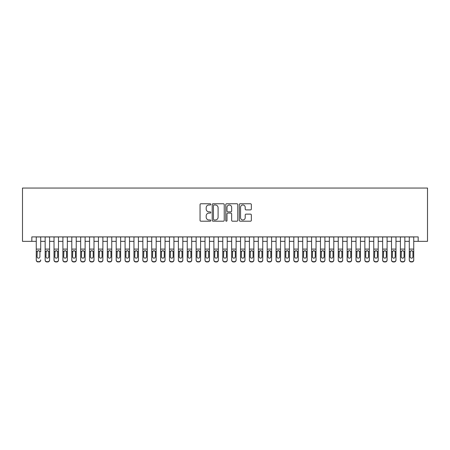 <?xml version="1.0" encoding="UTF-8"?>
<svg xmlns="http://www.w3.org/2000/svg" width="450" height="450" viewBox="0 0 450 450"><rect width="100%" height="100%" fill="white"/><g stroke="black" fill="none" stroke-linecap="round" stroke-linejoin="round"><path stroke-width="0.67" d="M210.791 204.368A0.608 0.608 0 0 0 210.178 203.76L200.919 203.76A0.872 0.872 0 0 0 200.047 204.632L200.047 220.326A0.872 0.872 0 0 0 200.919 221.197L210.178 221.197A0.608 0.608 0 0 0 210.791 220.584A0.608 0.608 0 0 0 210.178 219.977L208.98 219.977A2.79 2.79 0 0 1 206.19 217.187L206.19 215.876A2.79 2.79 0 0 1 208.98 213.086L210.178 213.086A0.608 0.608 0 0 0 210.791 212.479A0.608 0.608 0 0 0 210.178 211.866L208.98 211.866A2.79 2.79 0 0 1 206.19 209.076L206.19 207.771A2.79 2.79 0 0 1 208.98 204.981L210.178 204.981A0.608 0.608 0 0 0 210.791 204.368M250.476 209.903A0.872 0.872 0 0 0 251.347 209.031L251.347 204.632A0.872 0.872 0 0 0 250.476 203.76L240.193 203.76A0.872 0.872 0 0 0 239.321 204.632L239.321 220.326A0.872 0.872 0 0 0 240.193 221.197L250.476 221.197A0.872 0.872 0 0 0 251.347 220.326L251.347 215.004A0.872 0.872 0 0 0 250.476 214.132L246.077 214.132A0.872 0.872 0 0 0 245.205 215.004L245.205 217.643A2.334 2.334 0 0 1 242.871 219.977A2.334 2.334 0 0 1 240.542 217.643L240.542 207.309A2.334 2.334 0 0 1 242.871 204.981A2.334 2.334 0 0 1 245.205 207.309L245.205 209.031A0.872 0.872 0 0 0 246.077 209.903L250.476 209.903M31.826 241.341L31.826 236.903L418.174 236.903L418.174 241.341L427.5 241.341L427.5 188.055L22.5 188.055L22.5 241.341L36.264 241.341M224.235 204.632A0.872 0.872 0 0 0 223.363 203.76L213.081 203.76A0.872 0.872 0 0 0 212.209 204.632L212.209 220.326A0.872 0.872 0 0 0 213.081 221.197L223.363 221.197A0.872 0.872 0 0 0 224.235 220.326L224.235 204.632M226.637 203.76L236.919 203.76A0.872 0.872 0 0 1 237.791 204.632L237.791 220.326A0.872 0.872 0 0 1 236.919 221.197L232.521 221.197A0.872 0.872 0 0 1 231.649 220.326L231.649 213.958A0.872 0.872 0 0 0 230.777 213.086L227.857 213.086A0.872 0.872 0 0 0 226.986 213.958L226.986 220.584A0.608 0.608 0 0 1 226.373 221.197A0.608 0.608 0 0 1 225.765 220.584L225.765 204.632A0.872 0.872 0 0 1 226.637 203.76M40.708 241.341L45.146 241.341M49.59 241.341L54.028 241.341M58.472 241.341L62.91 241.341M67.354 241.341L71.792 241.341M76.236 241.341L80.674 241.341M85.117 241.341L89.556 241.341M93.999 241.341L98.438 241.341M102.876 241.341L107.319 241.341M111.758 241.341L116.201 241.341M120.639 241.341L125.083 241.341M129.521 241.341L133.965 241.341M138.403 241.341L142.847 241.341M147.285 241.341L151.729 241.341M156.167 241.341L160.611 241.341M165.049 241.341L169.493 241.341M173.931 241.341L178.374 241.341M182.812 241.341L187.251 241.341M191.694 241.341L196.132 241.341M200.576 241.341L205.014 241.341M209.458 241.341L213.896 241.341M218.34 241.341L222.778 241.341M227.222 241.341L231.66 241.341M236.104 241.341L240.542 241.341M244.986 241.341L249.424 241.341M253.868 241.341L258.306 241.341M262.749 241.341L267.188 241.341M271.626 241.341L276.069 241.341M280.507 241.341L284.951 241.341M289.389 241.341L293.833 241.341M298.271 241.341L302.715 241.341M307.153 241.341L311.597 241.341M316.035 241.341L320.479 241.341M324.917 241.341L329.361 241.341M333.799 241.341L338.243 241.341M342.681 241.341L347.124 241.341M351.562 241.341L356.001 241.341M360.444 241.341L364.882 241.341M369.326 241.341L373.764 241.341M378.208 241.341L382.646 241.341M387.09 241.341L391.528 241.341M395.972 241.341L400.41 241.341M404.854 241.341L409.292 241.341M413.736 241.341L418.174 241.341M214.037 204.981A0.608 0.608 0 0 0 213.429 205.588L213.429 219.364A0.608 0.608 0 0 0 214.037 219.977L215.303 219.977A2.79 2.79 0 0 0 218.093 217.187L218.093 207.771A2.79 2.79 0 0 0 215.303 204.981L214.037 204.981M231.649 207.354A2.334 2.334 0 0 0 229.314 205.026A2.334 2.334 0 0 0 226.986 207.354L226.986 210.994A0.872 0.872 0 0 0 227.857 211.866L230.777 211.866A0.872 0.872 0 0 0 231.649 210.994L231.649 207.354M36.264 236.903L36.264 259.909A1.778 1.761 -0 0 0 38.042 261.669L38.931 261.669A1.778 1.761 -0 0 0 40.708 259.909L40.708 260.184A1.778 1.761 180 0 1 38.931 261.945L38.931 261.669M40.708 251.679L40.708 236.903M39.909 256.736L39.909 252.056L39.909 256.736A1.423 1.412 180 0 1 38.486 258.142A1.423 1.412 180 0 0 39.909 256.736M37.063 257.012L37.063 256.736A1.423 1.412 180 0 0 38.486 258.142M37.744 250.836L37.063 251.949M39.229 250.836L38.486 250.627L39.752 251.404L39.909 252.056M38.042 261.669L38.931 261.945M38.042 261.945A1.778 1.761 180 0 1 36.264 260.184L36.264 259.909M36.264 251.404L37.221 251.404L37.063 256.736M37.221 251.404L38.486 250.627M45.146 251.679L45.146 259.909A1.778 1.761 0 0 0 46.924 261.669L47.812 261.669A1.778 1.761 0 0 0 49.59 259.909L49.59 260.184A1.778 1.761 180 0 1 47.812 261.945L47.812 261.669M48.791 256.736L48.791 252.056L48.791 256.736A1.423 1.412 180 0 1 47.368 258.142A1.423 1.412 180 0 0 48.791 256.736M45.945 257.012L45.945 256.736A1.423 1.412 180 0 0 47.368 258.142M46.626 250.836L45.945 251.949M48.111 250.836L47.368 250.627L48.634 251.404L48.791 252.056M54.028 251.679L54.028 259.909A1.778 1.761 0 0 0 55.806 261.669L56.694 261.669A1.778 1.761 0 0 0 58.472 259.909L58.472 260.184A1.778 1.761 180 0 1 56.694 261.945L56.694 261.669M57.673 256.736L57.673 252.056L57.673 256.736A1.423 1.412 180 0 1 56.25 258.142A1.423 1.412 180 0 0 57.673 256.736M54.827 257.012L54.827 256.736A1.423 1.412 180 0 0 56.25 258.142M55.508 250.836L54.827 251.949M56.992 250.836L56.25 250.627L57.516 251.404L57.673 252.056M62.91 251.679L62.91 259.909A1.778 1.761 0 0 0 64.688 261.669L65.576 261.669A1.778 1.761 0 0 0 67.354 259.909L67.354 260.184A1.778 1.761 180 0 1 65.576 261.945L65.576 261.669M66.555 256.736L66.555 252.056L66.555 256.736A1.423 1.412 180 0 1 65.132 258.142A1.423 1.412 180 0 0 66.555 256.736M63.709 257.012L63.709 256.736A1.423 1.412 180 0 0 65.132 258.142M64.389 250.836L63.709 251.949M65.874 250.836L65.132 250.627L66.398 251.404L66.555 252.056M71.792 251.679L71.792 259.909A1.778 1.761 0 0 0 73.569 261.669L74.458 261.669A1.778 1.761 0 0 0 76.236 259.909L76.236 260.184A1.778 1.761 180 0 1 74.458 261.945L74.458 261.669M75.437 256.736L75.437 252.056L75.437 256.736A1.423 1.412 180 0 1 74.014 258.142A1.423 1.412 180 0 0 75.437 256.736M72.591 257.012L72.591 256.736A1.423 1.412 180 0 0 74.014 258.142M73.271 250.836L72.591 251.949M74.756 250.836L74.014 250.627L75.279 251.404L75.437 252.056M49.59 236.903L49.59 260.184M45.146 236.903L45.146 260.184A1.778 1.761 180 0 0 46.924 261.945L47.812 261.945M45.146 251.404L46.102 251.404L45.945 256.736M46.102 251.404L47.368 250.627M58.472 236.903L58.472 260.184M54.028 236.903L54.028 260.184A1.778 1.761 180 0 0 55.806 261.945L56.694 261.945M54.028 251.404L54.984 251.404L54.827 256.736M54.984 251.404L56.25 250.627M67.354 236.903L67.354 260.184M62.91 236.903L62.91 260.184A1.778 1.761 180 0 0 64.688 261.945L65.576 261.945M62.91 251.404L63.866 251.404L63.709 256.736M63.866 251.404L65.132 250.627M76.236 236.903L76.236 260.184M71.792 236.903L71.792 260.184A1.778 1.761 180 0 0 73.569 261.945L74.458 261.945M71.792 251.404L72.748 251.404L72.591 256.736M72.748 251.404L74.014 250.627M80.674 251.679L80.674 259.909A1.778 1.761 0 0 0 82.451 261.669L83.34 261.669A1.778 1.761 0 0 0 85.117 259.909L85.117 260.184A1.778 1.761 180 0 1 83.34 261.945L83.34 261.669M84.313 256.736L84.313 252.056L84.313 256.736A1.423 1.412 180 0 1 82.896 258.142A1.423 1.412 180 0 0 84.313 256.736M81.472 257.012L81.472 256.736A1.423 1.412 180 0 0 82.896 258.142M82.153 250.836L81.472 251.949M83.638 250.836L82.896 250.627L84.161 251.404L84.313 252.056M85.117 236.903L85.117 260.184M80.674 236.903L80.674 260.184A1.778 1.761 180 0 0 82.451 261.945L83.34 261.945M80.674 251.404L81.63 251.404L81.472 256.736M81.63 251.404L82.896 250.627M89.556 251.679L89.556 259.909A1.778 1.761 0 0 0 91.333 261.669L92.222 261.669A1.778 1.761 0 0 0 93.999 259.909L93.999 260.184A1.778 1.761 180 0 1 92.222 261.945L92.222 261.669M93.195 256.736L93.195 252.056L93.195 256.736A1.423 1.412 180 0 1 91.778 258.142A1.423 1.412 180 0 0 93.195 256.736M90.354 257.012L90.354 256.736A1.423 1.412 180 0 0 91.778 258.142M91.035 250.836L90.354 251.949M92.52 250.836L91.778 250.627L93.038 251.404L93.195 252.056M93.999 236.903L93.999 260.184M89.556 236.903L89.556 260.184A1.778 1.761 180 0 0 91.333 261.945L92.222 261.945M89.556 251.404L90.512 251.404L90.354 256.736M90.512 251.404L91.778 250.627M98.438 251.679L98.438 259.909A1.778 1.761 0 0 0 100.215 261.669L101.104 261.669A1.778 1.761 0 0 0 102.876 259.909L102.876 260.184A1.778 1.761 180 0 1 101.104 261.945L101.104 261.669M102.077 256.736L102.077 252.056L102.077 256.736A1.423 1.412 180 0 1 100.659 258.142A1.423 1.412 180 0 0 102.077 256.736M99.236 257.012L99.236 256.736A1.423 1.412 180 0 0 100.659 258.142M99.917 250.836L99.236 251.949M101.402 250.836L100.659 250.627L101.919 251.404L102.077 252.056M102.876 236.903L102.876 260.184M98.438 236.903L98.438 260.184A1.778 1.761 180 0 0 100.215 261.945L101.104 261.945M98.438 251.404L99.394 251.404L99.236 256.736M99.394 251.404L100.659 250.627M107.319 251.679L107.319 259.909A1.778 1.761 0 0 0 109.097 261.669L109.986 261.669A1.778 1.761 0 0 0 111.758 259.909L111.758 260.184A1.778 1.761 180 0 1 109.986 261.945L109.986 261.669M110.959 256.736L110.959 252.056L110.959 256.736A1.423 1.412 180 0 1 109.541 258.142A1.423 1.412 180 0 0 110.959 256.736M108.118 257.012L108.118 256.736A1.423 1.412 180 0 0 109.541 258.142M108.799 250.836L108.118 251.949M110.284 250.836L109.541 250.627L110.801 251.404L110.959 252.056M111.758 236.903L111.758 260.184M107.319 236.903L107.319 260.184A1.778 1.761 180 0 0 109.097 261.945L109.986 261.945M107.319 251.404L108.276 251.404L108.118 256.736M108.276 251.404L109.541 250.627M116.201 251.679L116.201 259.909A1.778 1.761 0 0 0 117.979 261.669L118.867 261.669A1.778 1.761 0 0 0 120.639 259.909L120.639 260.184A1.778 1.761 180 0 1 118.867 261.945L118.867 261.669M119.841 256.736L119.841 252.056L119.841 256.736A1.423 1.412 180 0 1 118.423 258.142A1.423 1.412 180 0 0 119.841 256.736M117 257.012L117 256.736A1.423 1.412 180 0 0 118.423 258.142M117.681 250.836L117 251.949M119.16 250.836L118.423 250.627L119.683 251.404L119.841 252.056M120.639 236.903L120.639 260.184M116.201 236.903L116.201 260.184A1.778 1.761 180 0 0 117.979 261.945L118.867 261.945M116.201 251.404L117.157 251.404L117 256.736M117.157 251.404L118.423 250.627M125.083 251.679L125.083 259.909A1.778 1.761 0 0 0 126.861 261.669L127.749 261.669A1.778 1.761 0 0 0 129.521 259.909L129.521 260.184A1.778 1.761 180 0 1 127.749 261.945L127.749 261.669M128.722 256.736L128.722 252.056L128.722 256.736A1.423 1.412 180 0 1 127.305 258.142A1.423 1.412 180 0 0 128.722 256.736M125.882 257.012L125.882 256.736A1.423 1.412 180 0 0 127.305 258.142M126.562 250.836L125.882 251.949M128.042 250.836L127.305 250.627L128.565 251.404L128.722 252.056M129.521 236.903L129.521 260.184M125.083 236.903L125.083 260.184A1.778 1.761 180 0 0 126.861 261.945L127.749 261.945M125.083 251.404L126.039 251.404L125.882 256.736M126.039 251.404L127.305 250.627M133.965 251.679L133.965 259.909A1.778 1.761 0 0 0 135.743 261.669L136.626 261.669A1.778 1.761 0 0 0 138.403 259.909L138.403 260.184A1.778 1.761 180 0 1 136.626 261.945L136.626 261.669M137.604 256.736L137.604 252.056L137.604 256.736A1.423 1.412 180 0 1 136.187 258.142A1.423 1.412 180 0 0 137.604 256.736M134.764 257.012L134.764 256.736A1.423 1.412 180 0 0 136.187 258.142M135.444 250.836L134.764 251.949M136.924 250.836L136.187 250.627L137.447 251.404L137.604 252.056M138.403 236.903L138.403 260.184M133.965 236.903L133.965 260.184A1.778 1.761 180 0 0 135.743 261.945L136.626 261.945M133.965 251.404L134.921 251.404L134.764 256.736M134.921 251.404L136.187 250.627M142.847 251.679L142.847 259.909A1.778 1.761 0 0 0 144.624 261.669L145.507 261.669A1.778 1.761 0 0 0 147.285 259.909L147.285 260.184A1.778 1.761 180 0 1 145.507 261.945L145.507 261.669M146.486 256.736L146.486 252.056L146.486 256.736A1.423 1.412 180 0 1 145.063 258.142A1.423 1.412 180 0 0 146.486 256.736M143.646 257.012L143.646 256.736A1.423 1.412 180 0 0 145.063 258.142M144.326 250.836L143.646 251.949M145.806 250.836L145.063 250.627L146.329 251.404L146.486 252.056M147.285 236.903L147.285 260.184M142.847 236.903L142.847 260.184A1.778 1.761 180 0 0 144.624 261.945L145.507 261.945M142.847 251.404L143.803 251.404L143.646 256.736M143.803 251.404L145.063 250.627M151.729 251.679L151.729 259.909A1.778 1.761 0 0 0 153.501 261.669L154.389 261.669A1.778 1.761 0 0 0 156.167 259.909L156.167 260.184A1.778 1.761 180 0 1 154.389 261.945L154.389 261.669M155.368 256.736L155.368 252.056L155.368 256.736A1.423 1.412 180 0 1 153.945 258.142A1.423 1.412 180 0 0 155.368 256.736M152.528 257.012L152.528 256.736A1.423 1.412 180 0 0 153.945 258.142M153.208 250.836L152.528 251.949M154.688 250.836L153.945 250.627L155.211 251.404L155.368 252.056M156.167 236.903L156.167 260.184M151.729 236.903L151.729 260.184A1.778 1.761 180 0 0 153.501 261.945L154.389 261.945M151.729 251.404L152.685 251.404L152.528 256.736M152.685 251.404L153.945 250.627M160.611 251.679L160.611 259.909A1.778 1.761 0 0 0 162.382 261.669L163.271 261.669A1.778 1.761 0 0 0 165.049 259.909L165.049 260.184A1.778 1.761 180 0 1 163.271 261.945L163.271 261.669M164.25 256.736L164.25 252.056L164.25 256.736A1.423 1.412 180 0 1 162.827 258.142A1.423 1.412 180 0 0 164.25 256.736M161.409 257.012L161.409 256.736A1.423 1.412 180 0 0 162.827 258.142M162.09 250.836L161.409 251.949M163.569 250.836L162.827 250.627L164.093 251.404L164.25 252.056M165.049 236.903L165.049 260.184M160.611 236.903L160.611 260.184A1.778 1.761 180 0 0 162.382 261.945L163.271 261.945M160.611 251.404L161.567 251.404L161.409 256.736M161.567 251.404L162.827 250.627M169.493 251.679L169.493 259.909A1.778 1.761 0 0 0 171.264 261.669L172.153 261.669A1.778 1.761 0 0 0 173.931 259.909L173.931 260.184A1.778 1.761 180 0 1 172.153 261.945L172.153 261.669M173.132 256.736L173.132 252.056L173.132 256.736A1.423 1.412 180 0 1 171.709 258.142A1.423 1.412 180 0 0 173.132 256.736M170.291 257.012L170.291 256.736A1.423 1.412 180 0 0 171.709 258.142M170.966 250.836L170.291 251.949M172.451 250.836L171.709 250.627L172.974 251.404L173.132 252.056M173.931 236.903L173.931 260.184M169.493 236.903L169.493 260.184A1.778 1.761 180 0 0 171.264 261.945L172.153 261.945M169.493 251.404L170.449 251.404L170.291 256.736M170.449 251.404L171.709 250.627M178.374 251.679L178.374 259.909A1.778 1.761 0 0 0 180.146 261.669L181.035 261.669A1.778 1.761 0 0 0 182.812 259.909L182.812 260.184A1.778 1.761 180 0 1 181.035 261.945L181.035 261.669M182.014 256.736L182.014 252.056L182.014 256.736A1.423 1.412 180 0 1 180.591 258.142A1.423 1.412 180 0 0 182.014 256.736M179.173 257.012L179.173 256.736A1.423 1.412 180 0 0 180.591 258.142M179.848 250.836L179.173 251.949M181.333 250.836L180.591 250.627L181.856 251.404L182.014 252.056M182.812 236.903L182.812 260.184M178.374 236.903L178.374 260.184A1.778 1.761 180 0 0 180.146 261.945L181.035 261.945M178.374 251.404L179.331 251.404L179.173 256.736M179.331 251.404L180.591 250.627M187.251 251.679L187.251 259.909A1.778 1.761 0 0 0 189.028 261.669L189.917 261.669A1.778 1.761 0 0 0 191.694 259.909L191.694 260.184A1.778 1.761 180 0 1 189.917 261.945L189.917 261.669M190.896 256.736L190.896 252.056L190.896 256.736A1.423 1.412 180 0 1 189.472 258.142A1.423 1.412 180 0 0 190.896 256.736M188.055 257.012L188.055 256.736A1.423 1.412 180 0 0 189.472 258.142M188.73 250.836L188.055 251.949M190.215 250.836L189.472 250.627L190.738 251.404L190.896 252.056M191.694 236.903L191.694 260.184M187.251 236.903L187.251 260.184A1.778 1.761 180 0 0 189.028 261.945L189.917 261.945M187.251 251.404L188.213 251.404L188.055 256.736M188.213 251.404L189.472 250.627M196.132 251.679L196.132 259.909A1.778 1.761 0 0 0 197.91 261.669L198.799 261.669A1.778 1.761 0 0 0 200.576 259.909L200.576 260.184A1.778 1.761 180 0 1 198.799 261.945L198.799 261.669M199.778 256.736L199.778 252.056L199.778 256.736A1.423 1.412 180 0 1 198.354 258.142A1.423 1.412 180 0 0 199.778 256.736M196.937 257.012L196.937 256.736A1.423 1.412 180 0 0 198.354 258.142M197.612 250.836L196.937 251.949M199.097 250.836L198.354 250.627L199.62 251.404L199.778 252.056M200.576 236.903L200.576 260.184M196.132 236.903L196.132 260.184A1.778 1.761 180 0 0 197.91 261.945L198.799 261.945M196.132 251.404L197.089 251.404L196.937 256.736M197.089 251.404L198.354 250.627M205.014 251.679L205.014 259.909A1.778 1.761 0 0 0 206.792 261.669L207.681 261.669A1.778 1.761 0 0 0 209.458 259.909L209.458 260.184A1.778 1.761 180 0 1 207.681 261.945L207.681 261.669M208.659 256.736L208.659 252.056L208.659 256.736A1.423 1.412 180 0 1 207.236 258.142A1.423 1.412 180 0 0 208.659 256.736M205.813 257.012L205.813 256.736A1.423 1.412 180 0 0 207.236 258.142M206.494 250.836L205.813 251.949M207.979 250.836L207.236 250.627L208.502 251.404L208.659 252.056M209.458 236.903L209.458 260.184M205.014 236.903L205.014 260.184A1.778 1.761 180 0 0 206.792 261.945L207.681 261.945M205.014 251.404L205.971 251.404L205.813 256.736M205.971 251.404L207.236 250.627M213.896 251.679L213.896 259.909A1.778 1.761 0 0 0 215.674 261.669L216.562 261.669A1.778 1.761 0 0 0 218.34 259.909L218.34 260.184A1.778 1.761 180 0 1 216.562 261.945L216.562 261.669M217.541 256.736L217.541 252.056L217.541 256.736A1.423 1.412 180 0 1 216.118 258.142A1.423 1.412 180 0 0 217.541 256.736M214.695 257.012L214.695 256.736A1.423 1.412 180 0 0 216.118 258.142M215.376 250.836L214.695 251.949M216.861 250.836L216.118 250.627L217.384 251.404L217.541 252.056M218.34 236.903L218.34 260.184M213.896 236.903L213.896 260.184A1.778 1.761 180 0 0 215.674 261.945L216.562 261.945M213.896 251.404L214.852 251.404L214.695 256.736M214.852 251.404L216.118 250.627M222.778 251.679L222.778 259.909A1.778 1.761 0 0 0 224.556 261.669L225.444 261.669A1.778 1.761 0 0 0 227.222 259.909L227.222 260.184A1.778 1.761 180 0 1 225.444 261.945L225.444 261.669M226.423 256.736L226.423 252.056L226.423 256.736A1.423 1.412 180 0 1 225 258.142A1.423 1.412 180 0 0 226.423 256.736M223.577 257.012L223.577 256.736A1.423 1.412 180 0 0 225 258.142M224.257 250.836L223.577 251.949M225.743 250.836L225 250.627L226.266 251.404L226.423 252.056M227.222 236.903L227.222 260.184M222.778 236.903L222.778 260.184A1.778 1.761 180 0 0 224.556 261.945L225.444 261.945M222.778 251.404L223.734 251.404L223.577 256.736M223.734 251.404L225 250.627M231.66 251.679L231.66 259.909A1.778 1.761 0 0 0 233.438 261.669L234.326 261.669A1.778 1.761 0 0 0 236.104 259.909L236.104 260.184A1.778 1.761 180 0 1 234.326 261.945L234.326 261.669M235.305 256.736L235.305 252.056L235.305 256.736A1.423 1.412 180 0 1 233.882 258.142A1.423 1.412 180 0 0 235.305 256.736M232.459 257.012L232.459 256.736A1.423 1.412 180 0 0 233.882 258.142M233.139 250.836L232.459 251.949M234.624 250.836L233.882 250.627L235.148 251.404L235.305 252.056M236.104 236.903L236.104 260.184M231.66 236.903L231.66 260.184A1.778 1.761 180 0 0 233.438 261.945L234.326 261.945M231.66 251.404L232.616 251.404L232.459 256.736M232.616 251.404L233.882 250.627M240.542 251.679L240.542 259.909A1.778 1.761 0 0 0 242.319 261.669L243.208 261.669A1.778 1.761 0 0 0 244.986 259.909L244.986 260.184A1.778 1.761 180 0 1 243.208 261.945L243.208 261.669M244.187 256.736L244.187 252.056L244.187 256.736A1.423 1.412 180 0 1 242.764 258.142A1.423 1.412 180 0 0 244.187 256.736M241.341 257.012L241.341 256.736A1.423 1.412 180 0 0 242.764 258.142M242.021 250.836L241.341 251.949M243.506 250.836L242.764 250.627L244.029 251.404L244.187 252.056M244.986 236.903L244.986 260.184M240.542 236.903L240.542 260.184A1.778 1.761 180 0 0 242.319 261.945L243.208 261.945M240.542 251.404L241.498 251.404L241.341 256.736M241.498 251.404L242.764 250.627M249.424 251.679L249.424 259.909A1.778 1.761 0 0 0 251.201 261.669L252.09 261.669A1.778 1.761 0 0 0 253.868 259.909L253.868 260.184A1.778 1.761 180 0 1 252.09 261.945L252.09 261.669M253.063 256.736L253.063 252.056L253.063 256.736A1.423 1.412 180 0 1 251.646 258.142A1.423 1.412 180 0 0 253.063 256.736M250.222 257.012L250.222 256.736A1.423 1.412 180 0 0 251.646 258.142M250.903 250.836L250.222 251.949M252.388 250.836L251.646 250.627L252.911 251.404L253.063 252.056M253.868 236.903L253.868 260.184M249.424 236.903L249.424 260.184A1.778 1.761 180 0 0 251.201 261.945L252.09 261.945M249.424 251.404L250.38 251.404L250.222 256.736M250.38 251.404L251.646 250.627M258.306 251.679L258.306 259.909A1.778 1.761 0 0 0 260.083 261.669L260.972 261.669A1.778 1.761 0 0 0 262.749 259.909L262.749 260.184A1.778 1.761 180 0 1 260.972 261.945L260.972 261.669M261.945 256.736L261.945 252.056L261.945 256.736A1.423 1.412 180 0 1 260.528 258.142A1.423 1.412 180 0 0 261.945 256.736M259.104 257.012L259.104 256.736A1.423 1.412 180 0 0 260.528 258.142M259.785 250.836L259.104 251.949M261.27 250.836L260.528 250.627L261.787 251.404L261.945 252.056M267.188 251.679L267.188 259.909A1.778 1.761 0 0 0 268.965 261.669L269.854 261.669A1.778 1.761 0 0 0 271.626 259.909L271.626 260.184A1.778 1.761 180 0 1 269.854 261.945L269.854 261.669M270.827 256.736L270.827 252.056L270.827 256.736A1.423 1.412 180 0 1 269.409 258.142A1.423 1.412 180 0 0 270.827 256.736M267.986 257.012L267.986 256.736A1.423 1.412 180 0 0 269.409 258.142M268.667 250.836L267.986 251.949M270.152 250.836L269.409 250.627L270.669 251.404L270.827 252.056M276.069 251.679L276.069 259.909A1.778 1.761 0 0 0 277.847 261.669L278.736 261.669A1.778 1.761 0 0 0 280.507 259.909L280.507 260.184A1.778 1.761 180 0 1 278.736 261.945L278.736 261.669M279.709 256.736L279.709 252.056L279.709 256.736A1.423 1.412 180 0 1 278.291 258.142A1.423 1.412 180 0 0 279.709 256.736M276.868 257.012L276.868 256.736A1.423 1.412 180 0 0 278.291 258.142M277.549 250.836L276.868 251.949M279.034 250.836L278.291 250.627L279.551 251.404L279.709 252.056M262.749 236.903L262.749 260.184M258.306 236.903L258.306 260.184A1.778 1.761 180 0 0 260.083 261.945L260.972 261.945M258.306 251.404L259.262 251.404L259.104 256.736M259.262 251.404L260.528 250.627M271.626 236.903L271.626 260.184M267.188 236.903L267.188 260.184A1.778 1.761 180 0 0 268.965 261.945L269.854 261.945M267.188 251.404L268.144 251.404L267.986 256.736M268.144 251.404L269.409 250.627M280.507 236.903L280.507 260.184M276.069 236.903L276.069 260.184A1.778 1.761 180 0 0 277.847 261.945L278.736 261.945M276.069 251.404L277.026 251.404L276.868 256.736M277.026 251.404L278.291 250.627M284.951 251.679L284.951 259.909A1.778 1.761 0 0 0 286.729 261.669L287.618 261.669A1.778 1.761 0 0 0 289.389 259.909L289.389 260.184A1.778 1.761 180 0 1 287.618 261.945L287.618 261.669M288.591 256.736L288.591 252.056L288.591 256.736A1.423 1.412 180 0 1 287.173 258.142A1.423 1.412 180 0 0 288.591 256.736M285.75 257.012L285.75 256.736A1.423 1.412 180 0 0 287.173 258.142M286.431 250.836L285.75 251.949M287.91 250.836L287.173 250.627L288.433 251.404L288.591 252.056M289.389 236.903L289.389 260.184M284.951 236.903L284.951 260.184A1.778 1.761 180 0 0 286.729 261.945L287.618 261.945M284.951 251.404L285.907 251.404L285.75 256.736M285.907 251.404L287.173 250.627M293.833 251.679L293.833 259.909A1.778 1.761 0 0 0 295.611 261.669L296.499 261.669A1.778 1.761 0 0 0 298.271 259.909L298.271 260.184A1.778 1.761 180 0 1 296.499 261.945L296.499 261.669M297.473 256.736L297.473 252.056L297.473 256.736A1.423 1.412 180 0 1 296.055 258.142A1.423 1.412 180 0 0 297.473 256.736M294.632 257.012L294.632 256.736A1.423 1.412 180 0 0 296.055 258.142M295.312 250.836L294.632 251.949M296.792 250.836L296.055 250.627L297.315 251.404L297.473 252.056M298.271 236.903L298.271 260.184M293.833 236.903L293.833 260.184A1.778 1.761 180 0 0 295.611 261.945L296.499 261.945M293.833 251.404L294.789 251.404L294.632 256.736M294.789 251.404L296.055 250.627M302.715 251.679L302.715 259.909A1.778 1.761 0 0 0 304.493 261.669L305.376 261.669A1.778 1.761 0 0 0 307.153 259.909L307.153 260.184A1.778 1.761 180 0 1 305.376 261.945L305.376 261.669M306.354 256.736L306.354 252.056L306.354 256.736A1.423 1.412 180 0 1 304.937 258.142A1.423 1.412 180 0 0 306.354 256.736M303.514 257.012L303.514 256.736A1.423 1.412 180 0 0 304.937 258.142M304.194 250.836L303.514 251.949M305.674 250.836L304.937 250.627L306.197 251.404L306.354 252.056M307.153 236.903L307.153 260.184M302.715 236.903L302.715 260.184A1.778 1.761 180 0 0 304.493 261.945L305.376 261.945M302.715 251.404L303.671 251.404L303.514 256.736M303.671 251.404L304.937 250.627M311.597 251.679L311.597 259.909A1.778 1.761 0 0 0 313.374 261.669L314.257 261.669A1.778 1.761 0 0 0 316.035 259.909L316.035 260.184A1.778 1.761 180 0 1 314.257 261.945L314.257 261.669M315.236 256.736L315.236 252.056L315.236 256.736A1.423 1.412 180 0 1 313.813 258.142A1.423 1.412 180 0 0 315.236 256.736M312.396 257.012L312.396 256.736A1.423 1.412 180 0 0 313.813 258.142M313.076 250.836L312.396 251.949M314.556 250.836L313.813 250.627L315.079 251.404L315.236 252.056M316.035 236.903L316.035 260.184M311.597 236.903L311.597 260.184A1.778 1.761 180 0 0 313.374 261.945L314.257 261.945M311.597 251.404L312.553 251.404L312.396 256.736M312.553 251.404L313.813 250.627M320.479 251.679L320.479 259.909A1.778 1.761 0 0 0 322.251 261.669L323.139 261.669A1.778 1.761 0 0 0 324.917 259.909L324.917 260.184A1.778 1.761 180 0 1 323.139 261.945L323.139 261.669M324.118 256.736L324.118 252.056L324.118 256.736A1.423 1.412 180 0 1 322.695 258.142A1.423 1.412 180 0 0 324.118 256.736M321.277 257.012L321.277 256.736A1.423 1.412 180 0 0 322.695 258.142M321.958 250.836L321.277 251.949M323.438 250.836L322.695 250.627L323.961 251.404L324.118 252.056M324.917 236.903L324.917 260.184M320.479 236.903L320.479 260.184A1.778 1.761 180 0 0 322.251 261.945L323.139 261.945M320.479 251.404L321.435 251.404L321.277 256.736M321.435 251.404L322.695 250.627M329.361 251.679L329.361 259.909A1.778 1.761 0 0 0 331.132 261.669L332.021 261.669A1.778 1.761 0 0 0 333.799 259.909L333.799 260.184A1.778 1.761 180 0 1 332.021 261.945L332.021 261.669M333 256.736L333 252.056L333 256.736A1.423 1.412 180 0 1 331.577 258.142A1.423 1.412 180 0 0 333 256.736M330.159 257.012L330.159 256.736A1.423 1.412 180 0 0 331.577 258.142M330.84 250.836L330.159 251.949M332.319 250.836L331.577 250.627L332.843 251.404L333 252.056M333.799 236.903L333.799 260.184M329.361 236.903L329.361 260.184A1.778 1.761 180 0 0 331.132 261.945L332.021 261.945M329.361 251.404L330.317 251.404L330.159 256.736M330.317 251.404L331.577 250.627M338.243 251.679L338.243 259.909A1.778 1.761 0 0 0 340.014 261.669L340.903 261.669A1.778 1.761 0 0 0 342.681 259.909L342.681 260.184A1.778 1.761 180 0 1 340.903 261.945L340.903 261.669M341.882 256.736L341.882 252.056L341.882 256.736A1.423 1.412 180 0 1 340.459 258.142A1.423 1.412 180 0 0 341.882 256.736M339.041 257.012L339.041 256.736A1.423 1.412 180 0 0 340.459 258.142M339.716 250.836L339.041 251.949M341.201 250.836L340.459 250.627L341.724 251.404L341.882 252.056M342.681 236.903L342.681 260.184M338.243 236.903L338.243 260.184A1.778 1.761 180 0 0 340.014 261.945L340.903 261.945M338.243 251.404L339.199 251.404L339.041 256.736M339.199 251.404L340.459 250.627M347.124 251.679L347.124 259.909A1.778 1.761 0 0 0 348.896 261.669L349.785 261.669A1.778 1.761 0 0 0 351.562 259.909L351.562 260.184A1.778 1.761 180 0 1 349.785 261.945L349.785 261.669M350.764 256.736L350.764 252.056L350.764 256.736A1.423 1.412 180 0 1 349.341 258.142A1.423 1.412 180 0 0 350.764 256.736M347.923 257.012L347.923 256.736A1.423 1.412 180 0 0 349.341 258.142M348.598 250.836L347.923 251.949M350.083 250.836L349.341 250.627L350.606 251.404L350.764 252.056M351.562 236.903L351.562 260.184M347.124 236.903L347.124 260.184A1.778 1.761 180 0 0 348.896 261.945L349.785 261.945M347.124 251.404L348.081 251.404L347.923 256.736M348.081 251.404L349.341 250.627M356.001 251.679L356.001 259.909A1.778 1.761 0 0 0 357.778 261.669L358.667 261.669A1.778 1.761 0 0 0 360.444 259.909L360.444 260.184A1.778 1.761 180 0 1 358.667 261.945L358.667 261.669M359.646 256.736L359.646 252.056L359.646 256.736A1.423 1.412 180 0 1 358.223 258.142A1.423 1.412 180 0 0 359.646 256.736M356.805 257.012L356.805 256.736A1.423 1.412 180 0 0 358.223 258.142M357.48 250.836L356.805 251.949M358.965 250.836L358.223 250.627L359.488 251.404L359.646 252.056M360.444 236.903L360.444 260.184M356.001 236.903L356.001 260.184A1.778 1.761 180 0 0 357.778 261.945L358.667 261.945M356.001 251.404L356.963 251.404L356.805 256.736M356.963 251.404L358.223 250.627M364.882 251.679L364.882 259.909A1.778 1.761 0 0 0 366.66 261.669L367.549 261.669A1.778 1.761 0 0 0 369.326 259.909L369.326 260.184A1.778 1.761 180 0 1 367.549 261.945L367.549 261.669M368.527 256.736L368.527 252.056L368.527 256.736A1.423 1.412 180 0 1 367.104 258.142A1.423 1.412 180 0 0 368.527 256.736M365.687 257.012L365.687 256.736A1.423 1.412 180 0 0 367.104 258.142M366.362 250.836L365.687 251.949M367.847 250.836L367.104 250.627L368.37 251.404L368.527 252.056M369.326 236.903L369.326 260.184M364.882 236.903L364.882 260.184A1.778 1.761 180 0 0 366.66 261.945L367.549 261.945M364.882 251.404L365.839 251.404L365.687 256.736M365.839 251.404L367.104 250.627M373.764 251.679L373.764 259.909A1.778 1.761 0 0 0 375.542 261.669L376.431 261.669A1.778 1.761 0 0 0 378.208 259.909L378.208 260.184A1.778 1.761 180 0 1 376.431 261.945L376.431 261.669M377.409 256.736L377.409 252.056L377.409 256.736A1.423 1.412 180 0 1 375.986 258.142A1.423 1.412 180 0 0 377.409 256.736M374.563 257.012L374.563 256.736A1.423 1.412 180 0 0 375.986 258.142M375.244 250.836L374.563 251.949M376.729 250.836L375.986 250.627L377.252 251.404L377.409 252.056M378.208 236.903L378.208 260.184M373.764 236.903L373.764 260.184A1.778 1.761 180 0 0 375.542 261.945L376.431 261.945M373.764 251.404L374.721 251.404L374.563 256.736M374.721 251.404L375.986 250.627M382.646 251.679L382.646 259.909A1.778 1.761 0 0 0 384.424 261.669L385.312 261.669A1.778 1.761 0 0 0 387.09 259.909L387.09 260.184A1.778 1.761 180 0 1 385.312 261.945L385.312 261.669M386.291 256.736L386.291 252.056L386.291 256.736A1.423 1.412 180 0 1 384.868 258.142A1.423 1.412 180 0 0 386.291 256.736M383.445 257.012L383.445 256.736A1.423 1.412 180 0 0 384.868 258.142M384.126 250.836L383.445 251.949M385.611 250.836L384.868 250.627L386.134 251.404L386.291 252.056M387.09 236.903L387.09 260.184M382.646 236.903L382.646 260.184A1.778 1.761 180 0 0 384.424 261.945L385.312 261.945M382.646 251.404L383.603 251.404L383.445 256.736M383.603 251.404L384.868 250.627M391.528 251.679L391.528 259.909A1.778 1.761 0 0 0 393.306 261.669L394.194 261.669A1.778 1.761 0 0 0 395.972 259.909L395.972 260.184A1.778 1.761 180 0 1 394.194 261.945L394.194 261.669M395.173 256.736L395.173 252.056L395.173 256.736A1.423 1.412 180 0 1 393.75 258.142A1.423 1.412 180 0 0 395.173 256.736M392.327 257.012L392.327 256.736A1.423 1.412 180 0 0 393.75 258.142M393.007 250.836L392.327 251.949M394.493 250.836L393.75 250.627L395.016 251.404L395.173 252.056M395.972 236.903L395.972 260.184M391.528 236.903L391.528 260.184A1.778 1.761 180 0 0 393.306 261.945L394.194 261.945M391.528 251.404L392.484 251.404L392.327 256.736M392.484 251.404L393.75 250.627M400.41 251.679L400.41 259.909A1.778 1.761 0 0 0 402.188 261.669L403.076 261.669A1.778 1.761 0 0 0 404.854 259.909L404.854 260.184A1.778 1.761 180 0 1 403.076 261.945L403.076 261.669M404.055 256.736L404.055 252.056L404.055 256.736A1.423 1.412 180 0 1 402.632 258.142A1.423 1.412 180 0 0 404.055 256.736M401.209 257.012L401.209 256.736A1.423 1.412 180 0 0 402.632 258.142M401.889 250.836L401.209 251.949M403.374 250.836L402.632 250.627L403.897 251.404L404.055 252.056M404.854 236.903L404.854 260.184M400.41 236.903L400.41 260.184A1.778 1.761 180 0 0 402.188 261.945L403.076 261.945M400.41 251.404L401.366 251.404L401.209 256.736M401.366 251.404L402.632 250.627M409.292 251.679L409.292 259.909A1.778 1.761 0 0 0 411.069 261.669L411.958 261.669A1.778 1.761 0 0 0 413.736 259.909L413.736 260.184A1.778 1.761 180 0 1 411.958 261.945L411.958 261.669M412.937 256.736L412.937 252.056L412.937 256.736A1.423 1.412 180 0 1 411.514 258.142A1.423 1.412 180 0 0 412.937 256.736M410.091 257.012L410.091 256.736A1.423 1.412 180 0 0 411.514 258.142M410.771 250.836L410.091 251.949M412.256 250.836L411.514 250.627L412.779 251.404L412.937 252.056M413.736 236.903L413.736 260.184M409.292 236.903L409.292 260.184A1.778 1.761 180 0 0 411.069 261.945L411.958 261.945M409.292 251.404L410.248 251.404L410.091 256.736M410.248 251.404L411.514 250.627M39.752 251.404L40.708 251.404M36.264 249.103L40.708 249.103M36.264 236.964L40.708 236.964M48.634 251.404L49.59 251.404M45.146 249.103L49.59 249.103M45.146 236.964L49.59 236.964M57.516 251.404L58.472 251.404M54.028 249.103L58.472 249.103M54.028 236.964L58.472 236.964M66.398 251.404L67.354 251.404M62.91 249.103L67.354 249.103M62.91 236.964L67.354 236.964M75.279 251.404L76.236 251.404M71.792 249.103L76.236 249.103M71.792 236.964L76.236 236.964M84.161 251.404L85.117 251.404M80.674 249.103L85.117 249.103M80.674 236.964L85.117 236.964M93.038 251.404L93.999 251.404M89.556 249.103L93.999 249.103M89.556 236.964L93.999 236.964M101.919 251.404L102.876 251.404M98.438 249.103L102.876 249.103M98.438 236.964L102.876 236.964M110.801 251.404L111.758 251.404M107.319 249.103L111.758 249.103M107.319 236.964L111.758 236.964M119.683 251.404L120.639 251.404M116.201 249.103L120.639 249.103M116.201 236.964L120.639 236.964M128.565 251.404L129.521 251.404M125.083 249.103L129.521 249.103M125.083 236.964L129.521 236.964M137.447 251.404L138.403 251.404M133.965 249.103L138.403 249.103M133.965 236.964L138.403 236.964M146.329 251.404L147.285 251.404M142.847 249.103L147.285 249.103M142.847 236.964L147.285 236.964M155.211 251.404L156.167 251.404M151.729 249.103L156.167 249.103M151.729 236.964L156.167 236.964M164.093 251.404L165.049 251.404M160.611 249.103L165.049 249.103M160.611 236.964L165.049 236.964M172.974 251.404L173.931 251.404M169.493 249.103L173.931 249.103M169.493 236.964L173.931 236.964M181.856 251.404L182.812 251.404M178.374 249.103L182.812 249.103M178.374 236.964L182.812 236.964M190.738 251.404L191.694 251.404M187.251 249.103L191.694 249.103M187.251 236.964L191.694 236.964M199.62 251.404L200.576 251.404M196.132 249.103L200.576 249.103M196.132 236.964L200.576 236.964M208.502 251.404L209.458 251.404M205.014 249.103L209.458 249.103M205.014 236.964L209.458 236.964M217.384 251.404L218.34 251.404M213.896 249.103L218.34 249.103M213.896 236.964L218.34 236.964M226.266 251.404L227.222 251.404M222.778 249.103L227.222 249.103M222.778 236.964L227.222 236.964M235.148 251.404L236.104 251.404M231.66 249.103L236.104 249.103M231.66 236.964L236.104 236.964M244.029 251.404L244.986 251.404M240.542 249.103L244.986 249.103M240.542 236.964L244.986 236.964M252.911 251.404L253.868 251.404M249.424 249.103L253.868 249.103M249.424 236.964L253.868 236.964M261.787 251.404L262.749 251.404M258.306 249.103L262.749 249.103M258.306 236.964L262.749 236.964M270.669 251.404L271.626 251.404M267.188 249.103L271.626 249.103M267.188 236.964L271.626 236.964M279.551 251.404L280.507 251.404M276.069 249.103L280.507 249.103M276.069 236.964L280.507 236.964M288.433 251.404L289.389 251.404M284.951 249.103L289.389 249.103M284.951 236.964L289.389 236.964M297.315 251.404L298.271 251.404M293.833 249.103L298.271 249.103M293.833 236.964L298.271 236.964M306.197 251.404L307.153 251.404M302.715 249.103L307.153 249.103M302.715 236.964L307.153 236.964M315.079 251.404L316.035 251.404M311.597 249.103L316.035 249.103M311.597 236.964L316.035 236.964M323.961 251.404L324.917 251.404M320.479 249.103L324.917 249.103M320.479 236.964L324.917 236.964M332.843 251.404L333.799 251.404M329.361 249.103L333.799 249.103M329.361 236.964L333.799 236.964M341.724 251.404L342.681 251.404M338.243 249.103L342.681 249.103M338.243 236.964L342.681 236.964M350.606 251.404L351.562 251.404M347.124 249.103L351.562 249.103M347.124 236.964L351.562 236.964M359.488 251.404L360.444 251.404M356.001 249.103L360.444 249.103M356.001 236.964L360.444 236.964M368.37 251.404L369.326 251.404M364.882 249.103L369.326 249.103M364.882 236.964L369.326 236.964M377.252 251.404L378.208 251.404M373.764 249.103L378.208 249.103M373.764 236.964L378.208 236.964M386.134 251.404L387.09 251.404M382.646 249.103L387.09 249.103M382.646 236.964L387.09 236.964M395.016 251.404L395.972 251.404M391.528 249.103L395.972 249.103M391.528 236.964L395.972 236.964M403.897 251.404L404.854 251.404M400.41 249.103L404.854 249.103M400.41 236.964L404.854 236.964M412.779 251.404L413.736 251.404M409.292 249.103L413.736 249.103M409.292 236.964L413.736 236.964"/></g></svg>
